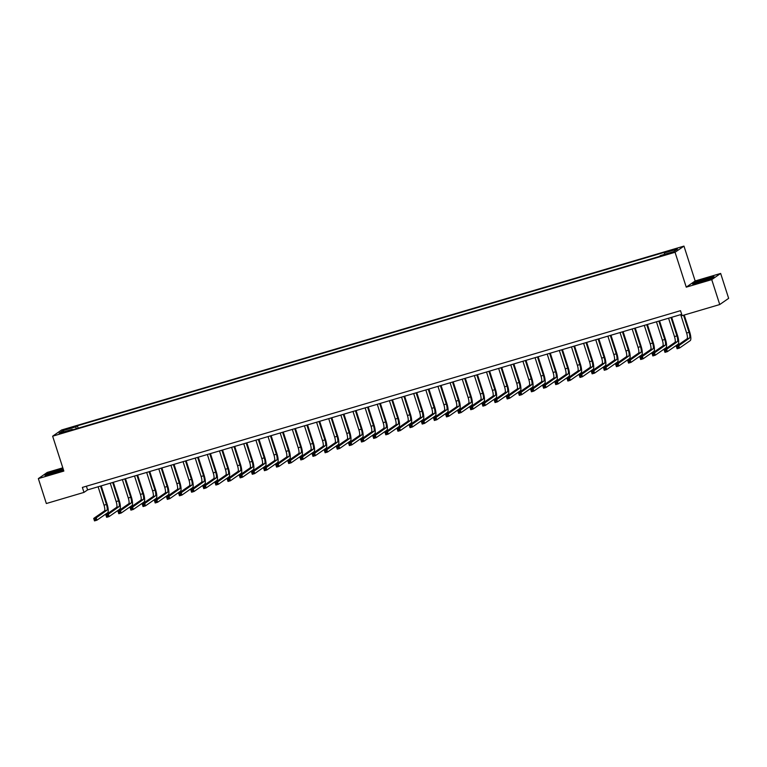 <?xml version="1.0" encoding="UTF-8"?>
<svg xmlns="http://www.w3.org/2000/svg" width="767" height="767" viewBox="0 0 767 767"><rect width="100%" height="100%" fill="white"/><g stroke="black" fill="none" stroke-linecap="round" stroke-linejoin="round"><path stroke-width="1.15" d="M61.015 433.48L64.984 431.917L61.015 433.48M62.798 467.832L47.257 472.424L38.35 478.598L46.346 503.516L83.977 492.395L87.591 489.892L681.69 314.336M683.963 246.102L61.552 430.009L52.645 436.193L675.056 252.276L683.963 246.102L695.161 280.971L686.254 287.155L711.738 279.619L720.654 273.445L695.161 280.971M720.654 273.445L728.65 298.353L719.743 304.537L711.738 279.619M719.743 304.537L682.112 315.649L680.511 310.673L82.376 487.409L83.977 492.395M670.473 252.784L664.49 254.932L670.473 252.784L670.636 253.292M664.471 254.366L664.375 252.918L665.833 251.912L77.4 425.781L78.176 428.197M664.375 252.918L677.482 249.045L673.771 251.624L660.665 255.497L659.208 256.504L70.775 430.373L72.232 429.367L59.126 433.24L62.836 430.671L75.943 426.797L77.4 425.781M38.35 478.598L63.843 471.072L52.645 436.193M686.254 287.155L675.056 252.276M86.412 486.22L87.591 489.892M75.943 426.797L76.077 428.811M72.558 429.856L72.232 429.367M62.836 430.671L64.14 431.763M706.014 278.469L695.305 282.17L692.62 284.03L700.645 282.198L711.364 278.498L714.039 276.638L706.091 278.709M63.095 468.762L47.64 473.546L44.956 475.406L52.99 473.575L63.479 469.95M680.712 314.633L686.618 333.022A5.254 1.4 -106.5 0 1 687.011 338.832L676.312 346.262L678.737 345.543L679.533 348.036L690.242 340.606A7.881 2.1 73.5 0 0 689.648 331.881L684.231 315.026M683.56 315.227L689.044 332.303A5.254 1.4 -106.5 0 1 689.437 338.122L676.964 347.01L677.28 348.007L678.258 347.719L677.932 346.722M678.258 347.719L679.533 348.036L677.108 348.755L676.312 346.262L676.964 347.01M677.108 348.755L677.28 348.007M668.575 318.219L674.481 336.608A5.254 1.4 -106.5 0 1 674.874 342.427L664.174 349.848L666.6 349.129L667.395 351.622L678.105 344.201A7.881 2.1 73.5 0 0 677.51 335.467L671.671 317.298M671 317.5L676.906 335.888A5.254 1.4 -106.5 0 1 677.299 341.708L664.826 350.596L665.142 351.593L666.12 351.305L665.794 350.308M666.12 351.305L667.395 351.622L664.97 352.341L664.174 349.848L664.826 350.596M664.97 352.341L665.142 351.593M656.437 321.804L662.343 340.193A5.254 1.4 -106.5 0 1 662.736 346.013L652.036 353.434L654.462 352.715L655.258 355.207L665.967 347.787A7.881 2.1 73.5 0 0 665.372 339.052L659.534 320.884M658.863 321.085L664.768 339.474A5.254 1.4 -106.5 0 1 665.162 345.294L652.688 354.181L653.005 355.179L653.983 354.891L653.657 353.894M653.983 354.891L655.258 355.207L652.832 355.926L652.036 353.434L652.688 354.181M652.832 355.926L653.005 355.179M644.299 325.39L650.205 343.779A5.254 1.4 -106.5 0 1 650.598 349.599L639.899 357.019L642.324 356.3L643.12 358.793L653.829 351.372A7.881 2.1 73.5 0 0 653.235 342.648L647.396 324.47M646.725 324.671L652.631 343.06A5.254 1.4 -106.5 0 1 653.024 348.88L640.55 357.767L640.867 358.764L641.845 358.477L641.519 357.48M641.845 358.477L643.12 358.793L640.694 359.512L639.899 357.019L640.55 357.767M640.694 359.512L640.867 358.764M632.161 328.976L638.067 347.365A5.254 1.4 -106.5 0 1 638.46 353.184L627.761 360.605L630.186 359.886L630.982 362.379L641.691 354.958A7.881 2.1 73.5 0 0 641.097 346.233L635.258 328.055M634.587 328.257L640.493 346.646A5.254 1.4 -106.5 0 1 640.886 352.465L628.413 361.353L628.729 362.35L629.707 362.062L629.381 361.065M629.707 362.062L630.982 362.379L628.557 363.098L627.761 360.605L628.413 361.353M628.557 363.098L628.729 362.35M697.145 282.687A6.826 0.575 -17.8 0 0 703.914 280.971A6.826 0.575 -17.8 0 0 709.849 278.546A6.826 0.575 -17.8 0 0 709.648 278.373A6.826 0.575 -17.8 0 0 701.93 280.415A6.826 0.575 -17.8 0 0 696.992 282.678A6.826 0.575 -17.8 0 0 697.145 282.687M693.397 283.857L695.611 282.314L705.995 278.728L713.502 277.012M57.295 470.823A6.826 0.575 -17.8 0 0 49.328 474.054A6.826 0.575 -17.8 0 0 54.169 472.999A6.826 0.575 -17.8 0 0 62.194 469.922A6.826 0.575 -17.8 0 0 57.295 470.823M45.732 475.233L47.957 473.69L63.172 469.001M620.024 332.562L625.93 350.95A5.254 1.4 -106.5 0 1 626.323 356.77L615.623 364.191L618.049 363.472L618.844 365.964L629.554 358.544A7.881 2.1 73.5 0 0 628.959 349.819L623.12 331.641M622.449 331.843L628.355 350.231A5.254 1.4 -106.5 0 1 628.748 356.051L616.275 364.939L616.591 365.936L617.569 365.648L617.243 364.651M617.569 365.648L618.844 365.964L616.419 366.684L615.623 364.191L616.275 364.939M616.419 366.684L616.591 365.936M607.886 336.147L613.792 354.536A5.254 1.4 -106.5 0 1 614.185 360.356L603.485 367.776L605.911 367.057L606.707 369.55L617.416 362.129A7.881 2.1 73.5 0 0 616.821 353.405L610.983 335.237M610.311 335.428L616.217 353.817A5.254 1.4 -106.5 0 1 616.61 359.637L604.137 368.524L604.454 369.521L605.431 369.234L605.105 368.237M605.431 369.234L606.707 369.55L604.281 370.269L603.485 367.776L604.137 368.524M604.281 370.269L604.454 369.521M595.748 339.733L601.654 358.122A5.254 1.4 -106.5 0 1 602.047 363.942L591.347 371.362L593.773 370.643L594.569 373.136L605.278 365.715A7.881 2.1 73.5 0 0 604.684 356.991L598.845 338.822M598.174 339.014L604.08 357.403A5.254 1.4 -106.5 0 1 604.473 363.222L591.999 372.11L592.316 373.107L593.294 372.82L592.968 371.822M593.294 372.82L594.569 373.136L592.143 373.855L591.347 371.362L591.999 372.11M592.143 373.855L592.316 373.107M583.61 343.319L589.516 361.708A5.254 1.4 -106.5 0 1 589.909 367.527L579.21 374.948L581.635 374.238L582.431 376.722L593.14 369.301A7.881 2.1 73.5 0 0 592.546 360.576L586.707 342.408M586.036 342.6L591.942 360.998A5.254 1.4 -106.5 0 1 592.335 366.808L579.862 375.696L580.178 376.693L581.156 376.405L580.83 375.418M581.156 376.405L582.431 376.722L580.005 377.441L579.21 374.948L579.862 375.696M580.005 377.441L580.178 376.693M571.473 346.905L577.378 365.293A5.254 1.4 -106.5 0 1 577.772 371.113L567.072 378.534L569.497 377.824L570.293 380.307L581.002 372.887A7.881 2.1 73.5 0 0 580.408 364.162L574.569 345.994M573.898 346.195L579.804 364.584A5.254 1.4 -106.5 0 1 580.197 370.394L567.724 379.291L568.04 380.279L569.018 380.001L568.692 379.003M569.018 380.001L570.293 380.307L567.868 381.026L567.072 378.534L567.724 379.291M567.868 381.026L568.04 380.279M559.335 350.49L565.241 368.879A5.254 1.4 -106.5 0 1 565.634 374.699L554.934 382.119L557.36 381.41L558.155 383.903L568.865 376.472A7.881 2.1 73.5 0 0 568.27 367.748L562.432 349.579M561.76 349.781L567.666 368.17A5.254 1.4 -106.5 0 1 568.059 373.98L555.586 382.877L555.902 383.874L556.88 383.586L556.554 382.589M556.88 383.586L558.155 383.903L555.73 384.612L554.934 382.119L555.586 382.877M555.73 384.612L555.902 383.874M547.197 354.086L553.103 372.474A5.254 1.4 -106.5 0 1 553.496 378.284L542.796 385.715L545.222 384.996L546.018 387.488L556.727 380.058A7.881 2.1 73.5 0 0 556.133 371.333L550.294 353.165M549.623 353.366L555.529 371.755A5.254 1.4 -106.5 0 1 555.922 377.575L543.448 386.463L543.765 387.46L544.743 387.172L544.417 386.175M544.743 387.172L546.018 387.488L543.592 388.198L542.796 385.715L543.448 386.463M543.592 388.198L543.765 387.46M535.059 357.671L540.965 376.06A5.254 1.4 -106.5 0 1 541.358 381.87L530.659 389.3L533.084 388.581L533.88 391.074L544.589 383.644A7.881 2.1 73.5 0 0 543.995 374.919L538.156 356.751M537.485 356.952L543.391 375.341A5.254 1.4 -106.5 0 1 543.784 381.161L531.31 390.048L531.627 391.045L532.605 390.758L532.279 389.761M532.605 390.758L533.88 391.074L531.454 391.784L530.659 389.3L531.31 390.048M531.454 391.784L531.627 391.045M522.921 361.257L528.827 379.646A5.254 1.4 -106.5 0 1 529.22 385.456L518.521 392.886L520.946 392.167L521.742 394.66L532.451 387.239A7.881 2.1 73.5 0 0 531.857 378.505L526.018 360.337M525.347 360.538L531.253 378.927A5.254 1.4 -106.5 0 1 531.646 384.746L519.173 393.634L519.499 394.631L520.467 394.343L520.141 393.346M520.467 394.343L521.742 394.66L519.317 395.379L518.521 392.886L519.173 393.634M519.317 395.379L519.499 394.631M510.784 364.843L516.69 383.232A5.254 1.4 -106.5 0 1 517.083 389.051L506.383 396.472L508.809 395.753L509.604 398.246L520.314 390.825A7.881 2.1 73.5 0 0 519.719 382.091L513.88 363.922M513.209 364.124L519.115 382.512A5.254 1.4 -106.5 0 1 519.508 388.332L507.035 397.22L507.361 398.217L508.329 397.929L508.003 396.932M508.329 397.929L509.604 398.246L507.179 398.965L506.383 396.472L507.035 397.22M507.179 398.965L507.361 398.217M498.646 368.428L504.552 386.817A5.254 1.4 -106.5 0 1 504.945 392.637L494.245 400.058L496.671 399.339L497.467 401.831L508.176 394.411A7.881 2.1 73.5 0 0 507.581 385.686L501.743 367.508M501.072 367.709L506.977 386.098A5.254 1.4 -106.5 0 1 507.371 391.918L494.897 400.805L495.223 401.803L496.191 401.515L495.866 400.518M496.191 401.515L497.467 401.831L495.041 402.55L494.245 400.058L494.897 400.805M495.041 402.55L495.223 401.803M486.508 372.014L492.414 390.403A5.254 1.4 -106.5 0 1 492.807 396.223L482.107 403.643L484.533 402.924L485.329 405.417L496.038 397.996A7.881 2.1 73.5 0 0 495.444 389.272L489.605 371.094M488.934 371.295L494.84 389.684A5.254 1.4 -106.5 0 1 495.233 395.504L482.759 404.391L483.085 405.388L484.054 405.101L483.728 404.104M484.054 405.101L485.329 405.417L482.903 406.136L482.107 403.643L482.759 404.391M482.903 406.136L483.085 405.388M474.37 375.6L480.276 393.989A5.254 1.4 -106.5 0 1 480.669 399.808L469.97 407.229L472.395 406.51L473.201 409.003L483.9 401.582A7.881 2.1 73.5 0 0 483.306 392.857L477.467 374.68M476.796 374.881L482.702 393.27A5.254 1.4 -106.5 0 1 483.095 399.089L470.622 407.977L470.948 408.974L471.916 408.686L471.59 407.689M471.916 408.686L473.201 409.003L470.765 409.722L469.97 407.229L470.622 407.977M470.765 409.722L470.948 408.974M462.233 379.186L468.138 397.574A5.254 1.4 -106.5 0 1 468.532 403.394L457.832 410.815L460.258 410.096L461.063 412.588L471.763 405.168A7.881 2.1 73.5 0 0 471.168 396.443L465.329 378.275M464.658 378.467L470.564 396.855A5.254 1.4 -106.5 0 1 470.957 402.675L458.484 411.563L458.81 412.56L459.778 412.272L459.462 411.275M459.778 412.272L461.063 412.588L458.628 413.308L457.832 410.815L458.484 411.563M458.628 413.308L458.81 412.56M450.095 382.771L456.001 401.16A5.254 1.4 -106.5 0 1 456.394 406.98L445.694 414.401L448.12 413.681L448.925 416.174L459.625 408.753A7.881 2.1 73.5 0 0 459.03 400.029L453.201 381.861M452.52 382.052L458.426 400.441A5.254 1.4 -106.5 0 1 458.819 406.261L446.346 415.148L446.672 416.145L447.64 415.858L447.324 414.861M447.64 415.858L448.925 416.174L446.49 416.893L445.694 414.401L446.346 415.148M446.49 416.893L446.672 416.145M437.957 386.357L443.863 404.746A5.254 1.4 -106.5 0 1 444.256 410.566L433.556 417.986L435.982 417.267L436.787 419.76L447.487 412.339A7.881 2.1 73.5 0 0 446.893 403.615L441.063 385.446M440.383 385.638L446.289 404.027A5.254 1.4 -106.5 0 1 446.691 409.846L434.208 418.734L434.534 419.731L435.503 419.444L435.186 418.456M435.503 419.444L436.787 419.76L434.352 420.479L433.556 417.986L434.208 418.734M434.352 420.479L434.534 419.731M425.819 389.943L431.725 408.332A5.254 1.4 -106.5 0 1 432.118 414.151L421.419 421.572L423.844 420.862L424.65 423.346L435.349 415.925A7.881 2.1 73.5 0 0 434.755 407.2L428.926 389.032M428.245 389.224L434.151 407.622A5.254 1.4 -106.5 0 1 434.553 413.432L422.071 422.329L422.396 423.317L423.365 423.039L423.048 422.042M423.365 423.039L424.65 423.346L422.214 424.065L421.419 421.572L422.071 422.329M422.214 424.065L422.396 423.317M413.681 393.529L419.587 411.917A5.254 1.4 -106.5 0 1 419.98 417.737L409.281 425.158L411.706 424.448L412.512 426.931L423.211 419.511A7.881 2.1 73.5 0 0 422.617 410.786L416.788 392.618M416.107 392.819L422.013 411.208A5.254 1.4 -106.5 0 1 422.416 417.018L409.933 425.915L410.259 426.912L411.227 426.625L410.911 425.627M411.227 426.625L412.512 426.931L410.077 427.65L409.281 425.158L409.933 425.915M410.077 427.65L410.259 426.912M401.544 397.114L407.45 415.513A5.254 1.4 -106.5 0 1 407.843 421.323L397.143 428.753L399.569 428.034L400.374 430.527L411.074 423.096A7.881 2.1 73.5 0 0 410.479 414.372L404.65 396.203M403.969 396.405L409.875 414.794A5.254 1.4 -106.5 0 1 410.278 420.604L397.795 429.501L398.121 430.498L399.089 430.21L398.773 429.213M399.089 430.21L400.374 430.527L397.939 431.236L397.143 428.753L397.795 429.501M397.939 431.236L398.121 430.498M389.406 400.71L395.312 419.098A5.254 1.4 -106.5 0 1 395.705 424.908L385.005 432.339L387.431 431.62L388.236 434.112L398.936 426.682A7.881 2.1 73.5 0 0 398.341 417.957L392.512 399.789M391.841 399.99L397.737 418.379A5.254 1.4 -106.5 0 1 398.14 424.199L385.657 433.087L385.983 434.084L386.952 433.796L386.635 432.799M386.952 433.796L388.236 434.112L385.801 434.822L385.005 432.339L385.657 433.087M385.801 434.822L385.983 434.084M377.268 404.295L383.174 422.684A5.254 1.4 -106.5 0 1 383.567 428.494L372.867 435.924L375.293 435.205L376.098 437.698L386.798 430.268A7.881 2.1 73.5 0 0 386.204 421.543L380.374 403.375M379.703 403.576L385.6 421.965A5.254 1.4 -106.5 0 1 386.002 427.785L373.519 436.672L373.845 437.669L374.814 437.382L374.497 436.385M374.814 437.382L376.098 437.698L373.663 438.417L372.867 435.924L373.519 436.672M373.663 438.417L373.845 437.669M365.13 407.881L371.036 426.27A5.254 1.4 -106.5 0 1 371.429 432.089L360.73 439.51L363.155 438.791L363.961 441.284L374.66 433.863A7.881 2.1 73.5 0 0 374.066 425.129L368.237 406.961M367.566 407.162L373.462 425.551A5.254 1.4 -106.5 0 1 373.865 431.37L361.382 440.258L361.708 441.255L362.676 440.967L362.36 439.97M362.676 440.967L363.961 441.284L361.535 442.003L360.73 439.51L361.382 440.258M361.535 442.003L361.708 441.255M352.993 411.467L358.898 429.856A5.254 1.4 -106.5 0 1 359.292 435.675L348.592 443.096L351.018 442.377L351.823 444.87L362.523 437.449A7.881 2.1 73.5 0 0 361.928 428.715L356.099 410.546M355.428 410.748L361.324 429.137A5.254 1.4 -106.5 0 1 361.727 434.956L349.244 443.844L349.57 444.841L350.538 444.553L350.222 443.556M350.538 444.553L351.823 444.87L349.397 445.589L348.592 443.096L349.244 443.844M349.397 445.589L349.57 444.841M340.855 415.052L346.761 433.441A5.254 1.4 -106.5 0 1 347.154 439.261L336.454 446.682L338.88 445.963L339.685 448.455L350.385 441.035A7.881 2.1 73.5 0 0 349.79 432.31L343.961 414.132M343.29 414.333L349.186 432.722A5.254 1.4 -106.5 0 1 349.589 438.542L337.106 447.429L337.432 448.427L338.4 448.139L338.084 447.142M338.4 448.139L339.685 448.455L337.259 449.174L336.454 446.682L337.106 447.429M337.259 449.174L337.432 448.427M328.717 418.638L334.623 437.027A5.254 1.4 -106.5 0 1 335.026 442.847L324.316 450.267L326.742 449.548L327.547 452.041L338.247 444.62A7.881 2.1 73.5 0 0 337.653 435.896L331.823 417.718M331.152 417.919L337.049 436.308A5.254 1.4 -106.5 0 1 337.451 442.128L324.968 451.015L325.294 452.012L326.263 451.725L325.946 450.728M326.263 451.725L327.547 452.041L325.122 452.76L324.316 450.267L324.968 451.015M325.122 452.76L325.294 452.012M316.579 422.224L322.485 440.613A5.254 1.4 -106.5 0 1 322.888 446.432L312.179 453.853L314.604 453.134L315.41 455.627L326.109 448.206A7.881 2.1 73.5 0 0 325.515 439.481L319.686 421.313M319.014 421.505L324.911 439.894A5.254 1.4 -106.5 0 1 325.313 445.713L312.84 454.601L313.157 455.598L314.125 455.31L313.808 454.313M314.125 455.31L315.41 455.627L312.984 456.346L312.179 453.853L312.84 454.601M312.984 456.346L313.157 455.598M304.441 425.81L310.347 444.198A5.254 1.4 -106.5 0 1 310.75 450.018L300.041 457.439L302.466 456.72L303.272 459.212L313.971 451.792A7.881 2.1 73.5 0 0 313.377 443.067L307.548 424.899M306.877 425.091L312.773 443.479A5.254 1.4 -106.5 0 1 313.176 449.299L300.702 458.187L301.019 459.184L301.987 458.896L301.671 457.899M301.987 458.896L303.272 459.212L300.846 459.932L300.041 457.439L300.702 458.187M300.846 459.932L301.019 459.184M292.304 429.395L298.21 447.784A5.254 1.4 -106.5 0 1 298.612 453.604L287.903 461.025L290.329 460.305L291.134 462.798L301.834 455.377A7.881 2.1 73.5 0 0 301.239 446.653L295.41 428.485M294.739 428.676L300.645 447.065A5.254 1.4 -106.5 0 1 301.038 452.885L288.565 461.772L288.881 462.769L289.849 462.482L289.533 461.485M289.849 462.482L291.134 462.798L288.708 463.517L287.903 461.025L288.565 461.772M288.708 463.517L288.881 462.769M280.176 432.981L286.072 451.37A5.254 1.4 -106.5 0 1 286.475 457.19L275.765 464.61L278.191 463.901L278.996 466.384L289.696 458.963A7.881 2.1 73.5 0 0 289.101 450.239L283.272 432.07M282.601 432.262L288.507 450.66A5.254 1.4 -106.5 0 1 288.9 456.47L276.427 465.358L276.743 466.355L277.712 466.068L277.395 465.08M277.712 466.068L278.996 466.384L276.571 467.103L275.765 464.61L276.427 465.358M276.571 467.103L276.743 466.355M268.038 436.567L273.934 454.956A5.254 1.4 -106.5 0 1 274.337 460.775L263.627 468.196L266.053 467.487L266.858 469.97L277.558 462.549A7.881 2.1 73.5 0 0 276.964 453.824L271.135 435.656M270.463 435.857L276.369 454.246A5.254 1.4 -106.5 0 1 276.762 460.056L264.289 468.953L264.605 469.95L265.574 469.663L265.257 468.666M265.574 469.663L266.858 469.97L264.433 470.689L263.627 468.196L264.289 468.953M264.433 470.689L264.605 469.95M255.9 440.153L261.796 458.551A5.254 1.4 -106.5 0 1 262.199 464.361L251.49 471.782L253.915 471.072L254.721 473.565L265.42 466.135A7.881 2.1 73.5 0 0 264.826 457.41L258.997 439.242M258.326 439.443L264.232 457.832A5.254 1.4 -106.5 0 1 264.625 463.642L252.151 472.539L252.468 473.536L253.436 473.249L253.12 472.251M253.436 473.249L254.721 473.565L252.295 474.274L251.49 471.782L252.151 472.539M252.295 474.274L252.468 473.536M243.762 443.748L249.658 462.137A5.254 1.4 -106.5 0 1 250.061 467.947L239.352 475.377L241.778 474.658L242.583 477.151L253.283 469.72A7.881 2.1 73.5 0 0 252.688 460.996L246.859 442.827M246.188 443.029L252.094 461.418A5.254 1.4 -106.5 0 1 252.487 467.237L240.013 476.125L240.33 477.122L241.298 476.834L240.982 475.837M241.298 476.834L242.583 477.151L240.157 477.86L239.352 475.377L240.013 476.125M240.157 477.86L240.33 477.122M231.624 447.334L237.521 465.722A5.254 1.4 -106.5 0 1 237.923 471.532L227.214 478.963L229.649 478.244L230.445 480.736L241.145 473.306A7.881 2.1 73.5 0 0 240.55 464.581L234.721 446.413M234.05 446.615L239.956 465.003A5.254 1.4 -106.5 0 1 240.349 470.823L227.876 479.711L228.192 480.708L229.16 480.42L228.844 479.423M229.16 480.42L230.445 480.736L228.02 481.446L227.214 478.963L227.876 479.711M228.02 481.446L228.192 480.708M219.487 450.919L225.383 469.308A5.254 1.4 -106.5 0 1 225.786 475.128L215.076 482.548L217.512 481.829L218.307 484.322L229.007 476.901A7.881 2.1 73.5 0 0 228.413 468.167L222.583 449.999M221.912 450.2L227.818 468.589A5.254 1.4 -106.5 0 1 228.211 474.409L215.738 483.296L216.054 484.293L217.023 484.006L216.706 483.009M217.023 484.006L218.307 484.322L215.882 485.041L215.076 482.548L215.738 483.296M215.882 485.041L216.054 484.293M207.349 454.505L213.245 472.894A5.254 1.4 -106.5 0 1 213.648 478.713L202.939 486.134L205.374 485.415L206.17 487.908L216.869 480.487A7.881 2.1 73.5 0 0 216.275 471.753L210.446 453.585M209.775 453.786L215.68 472.175A5.254 1.4 -106.5 0 1 216.073 477.994L203.6 486.882L203.917 487.879L204.885 487.591L204.568 486.594M204.885 487.591L206.17 487.908L203.744 488.627L202.939 486.134L203.6 486.882M203.744 488.627L203.917 487.879M195.211 458.091L201.107 476.48A5.254 1.4 -106.5 0 1 201.51 482.299L190.801 489.72L193.236 489.001L194.032 491.494L204.731 484.073A7.881 2.1 73.5 0 0 204.137 475.348L198.308 457.17M197.637 457.372L203.543 475.761A5.254 1.4 -106.5 0 1 203.936 481.58L191.462 490.468L191.779 491.465L192.747 491.177L192.431 490.18M192.747 491.177L194.032 491.494L191.606 492.213L190.801 489.72L191.462 490.468M191.606 492.213L191.779 491.465M183.073 461.676L188.979 480.065A5.254 1.4 -106.5 0 1 189.372 485.885L178.663 493.306L181.098 492.587L181.894 495.079L192.594 487.659A7.881 2.1 73.5 0 0 191.999 478.934L186.17 460.756M185.499 460.957L191.405 479.346A5.254 1.4 -106.5 0 1 191.798 485.166L179.325 494.053L179.641 495.051L180.609 494.763L180.293 493.766M180.609 494.763L181.894 495.079L179.468 495.798L178.663 493.306L179.325 494.053M179.468 495.798L179.641 495.051M170.936 465.262L176.841 483.651A5.254 1.4 -106.5 0 1 177.235 489.471L166.525 496.891L168.961 496.172L169.756 498.665L180.456 491.244A7.881 2.1 73.5 0 0 179.871 482.52L174.032 464.342M173.361 464.543L179.267 482.932A5.254 1.4 -106.5 0 1 179.66 488.752L167.187 497.639L167.503 498.636L168.472 498.349L168.155 497.352M168.472 498.349L169.756 498.665L167.331 499.384L166.525 496.891L167.187 497.639M167.331 499.384L167.503 498.636M158.798 468.848L164.704 487.237A5.254 1.4 -106.5 0 1 165.097 493.056L154.388 500.477L156.823 499.758L157.619 502.251L168.318 494.83A7.881 2.1 73.5 0 0 167.733 486.105L161.895 467.937M161.223 468.129L167.129 486.518A5.254 1.4 -106.5 0 1 167.522 492.337L155.049 501.225L155.365 502.222L156.334 501.934L156.017 500.937M156.334 501.934L157.619 502.251L155.193 502.97L154.388 500.477L155.049 501.225M155.193 502.97L155.365 502.222M146.66 472.434L152.566 490.822A5.254 1.4 -106.5 0 1 152.959 496.642L142.25 504.063L144.685 503.344L145.481 505.837L156.18 498.416A7.881 2.1 73.5 0 0 155.596 489.691L149.757 471.523M149.086 471.715L154.992 490.103A5.254 1.4 -106.5 0 1 155.385 495.923L142.911 504.811L143.228 505.808L144.196 505.52L143.88 504.523M144.196 505.52L145.481 505.837L143.055 506.556L142.25 504.063L142.911 504.811M143.055 506.556L143.228 505.808M134.522 476.019L140.428 494.408A5.254 1.4 -106.5 0 1 140.821 500.228L130.112 507.649L132.547 506.929L133.343 509.422L144.043 502.002A7.881 2.1 73.5 0 0 143.458 493.277L137.619 475.109M136.948 475.3L142.854 493.689A5.254 1.4 -106.5 0 1 143.247 499.509L130.774 508.396L131.09 509.393L132.058 509.106L131.742 508.118M132.058 509.106L133.343 509.422L130.917 510.141L130.112 507.649L130.774 508.396M130.917 510.141L131.09 509.393M122.384 479.605L128.29 497.994A5.254 1.4 -106.5 0 1 128.683 503.814L117.984 511.234L120.409 510.525L121.205 513.008L131.914 505.587A7.881 2.1 73.5 0 0 131.32 496.863L125.481 478.694M124.81 478.896L130.716 497.284A5.254 1.4 -106.5 0 1 131.109 503.094L118.636 511.992L118.952 512.979L119.92 512.701L119.604 511.704M119.92 512.701L121.205 513.008L118.78 513.727L117.984 511.234L118.636 511.992M118.78 513.727L118.952 512.979M110.247 483.191L116.153 501.58A5.254 1.4 -106.5 0 1 116.546 507.399L105.846 514.82L108.272 514.111L109.067 516.594L119.777 509.173A7.881 2.1 73.5 0 0 119.182 500.448L113.343 482.28M112.672 482.481L118.578 500.87A5.254 1.4 -106.5 0 1 118.971 506.68L106.498 515.577L106.814 516.574L107.792 516.287L107.466 515.29M107.792 516.287L109.067 516.594L106.642 517.313L105.846 514.82L106.498 515.577M106.642 517.313L106.814 516.574M98.109 486.777L104.015 505.175A5.254 1.4 -106.5 0 1 104.408 510.985L93.708 518.415L96.134 517.696L96.93 520.189L107.639 512.759A7.881 2.1 73.5 0 0 107.044 504.034L101.206 485.866M100.535 486.067L106.44 504.456A5.254 1.4 -106.5 0 1 106.834 510.276L94.36 519.163L94.677 520.16L95.654 519.873L95.329 518.875M95.654 519.873L96.93 520.189L94.504 520.898L93.708 518.415L94.36 519.163M94.504 520.898L94.677 520.16M668.517 253.963L668.335 253.417M689.044 332.303L686.618 333.022M689.437 338.122L687.011 338.832M676.906 335.888L674.481 336.608M677.299 341.708L674.874 342.427M664.768 339.474L662.343 340.193M665.162 345.294L662.736 346.013M652.631 343.06L650.205 343.779M653.024 348.88L650.598 349.599M640.493 346.646L638.067 347.365M640.886 352.465L638.46 353.184M628.355 350.231L625.93 350.95M628.748 356.051L626.323 356.77M616.217 353.817L613.792 354.536M616.61 359.637L614.185 360.356M604.08 357.403L601.654 358.122M604.473 363.222L602.047 363.942M591.942 360.998L589.516 361.708M592.335 366.808L589.909 367.527M579.804 364.584L577.378 365.293M580.197 370.394L577.772 371.113M567.666 368.17L565.241 368.879M568.059 373.98L565.634 374.699M555.529 371.755L553.103 372.474M555.922 377.575L553.496 378.284M543.391 375.341L540.965 376.06M543.784 381.161L541.358 381.87M531.253 378.927L528.827 379.646M531.646 384.746L529.22 385.456M519.115 382.512L516.69 383.232M519.508 388.332L517.083 389.051M506.977 386.098L504.552 386.817M507.371 391.918L504.945 392.637M494.84 389.684L492.414 390.403M495.233 395.504L492.807 396.223M482.702 393.27L480.276 393.989M483.095 399.089L480.669 399.808M470.564 396.855L468.138 397.574M470.957 402.675L468.532 403.394M458.426 400.441L456.001 401.16M458.819 406.261L456.394 406.98M446.289 404.027L443.863 404.746M446.691 409.846L444.256 410.566M434.151 407.622L431.725 408.332M434.553 413.432L432.118 414.151M422.013 411.208L419.587 411.917M422.416 417.018L419.98 417.737M409.875 414.794L407.45 415.513M410.278 420.604L407.843 421.323M397.737 418.379L395.312 419.098M398.14 424.199L395.705 424.908M385.6 421.965L383.174 422.684M386.002 427.785L383.567 428.494M373.462 425.551L371.036 426.27M373.865 431.37L371.429 432.089M361.324 429.137L358.898 429.856M361.727 434.956L359.292 435.675M349.186 432.722L346.761 433.441M349.589 438.542L347.154 439.261M337.049 436.308L334.623 437.027M337.451 442.128L335.026 442.847M324.911 439.894L322.485 440.613M325.313 445.713L322.888 446.432M312.773 443.479L310.347 444.198M313.176 449.299L310.75 450.018M300.645 447.065L298.21 447.784M301.038 452.885L298.612 453.604M288.507 450.66L286.072 451.37M288.9 456.47L286.475 457.19M276.369 454.246L273.934 454.956M276.762 460.056L274.337 460.775M264.232 457.832L261.796 458.551M264.625 463.642L262.199 464.361M252.094 461.418L249.658 462.137M252.487 467.237L250.061 467.947M239.956 465.003L237.521 465.722M240.349 470.823L237.923 471.532M227.818 468.589L225.383 469.308M228.211 474.409L225.786 475.128M215.68 472.175L213.245 472.894M216.073 477.994L213.648 478.713M203.543 475.761L201.107 476.48M203.936 481.58L201.51 482.299M191.405 479.346L188.979 480.065M191.798 485.166L189.372 485.885M179.267 482.932L176.841 483.651M179.66 488.752L177.235 489.471M167.129 486.518L164.704 487.237M167.522 492.337L165.097 493.056M154.992 490.103L152.566 490.822M155.385 495.923L152.959 496.642M142.854 493.689L140.428 494.408M143.247 499.509L140.821 500.228M130.716 497.284L128.29 497.994M131.109 503.094L128.683 503.814M118.578 500.87L116.153 501.58M118.971 506.68L116.546 507.399M106.44 504.456L104.015 505.175M106.834 510.276L104.408 510.985"/></g></svg>
